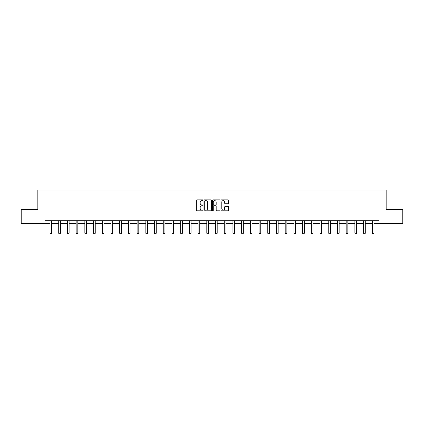 <?xml version="1.0" encoding="UTF-8"?>
<svg xmlns="http://www.w3.org/2000/svg" width="424" height="424" viewBox="0 0 424 424"><rect width="100%" height="100%" fill="white"/><g stroke="black" fill="none" stroke-linecap="round" stroke-linejoin="round"><path stroke-width="0.64" d="M203.064 200.25A0.382 0.382 0 0 0 202.683 199.868L196.858 199.868A0.546 0.546 0 0 0 196.312 200.414L196.312 210.283A0.546 0.546 0 0 0 196.858 210.829L202.683 210.829A0.382 0.382 0 0 0 203.064 210.447A0.382 0.382 0 0 0 202.683 210.066L201.93 210.066A1.754 1.754 0 0 1 200.176 208.311L200.176 207.49A1.754 1.754 0 0 1 201.93 205.735L202.683 205.735A0.382 0.382 0 0 0 203.064 205.349A0.382 0.382 0 0 0 202.683 204.967L201.93 204.967A1.754 1.754 0 0 1 200.176 203.213L200.176 202.391A1.754 1.754 0 0 1 201.93 200.637L202.683 200.637A0.382 0.382 0 0 0 203.064 200.25M228.017 203.732A0.546 0.546 0 0 0 228.568 203.186L228.568 200.414A0.546 0.546 0 0 0 228.017 199.868L221.551 199.868A0.546 0.546 0 0 0 221.005 200.414L221.005 210.283A0.546 0.546 0 0 0 221.551 210.829L228.017 210.829A0.546 0.546 0 0 0 228.568 210.283L228.568 206.939A0.546 0.546 0 0 0 228.017 206.393L225.25 206.393A0.546 0.546 0 0 0 224.704 206.939L224.704 208.597A1.468 1.468 0 0 1 223.236 210.066A1.468 1.468 0 0 1 221.768 208.597L221.768 202.1A1.468 1.468 0 0 1 223.236 200.637A1.468 1.468 0 0 1 224.704 202.1L224.704 203.186A0.546 0.546 0 0 0 225.25 203.732L228.017 203.732M44.933 223.496L21.2 223.496L21.2 209.536L37.842 209.536L37.842 189.994L386.158 189.994L386.158 209.536L402.8 209.536L402.8 223.496L379.067 223.496L379.067 220.703L44.933 220.703L44.933 223.496L50.011 223.496M211.523 200.414A0.546 0.546 0 0 0 210.972 199.868L204.506 199.868A0.546 0.546 0 0 0 203.955 200.414L203.955 210.283A0.546 0.546 0 0 0 204.506 210.829L210.972 210.829A0.546 0.546 0 0 0 211.523 210.283L211.523 200.414M213.028 199.868L219.494 199.868A0.546 0.546 0 0 1 220.045 200.414L220.045 210.283A0.546 0.546 0 0 1 219.494 210.829L216.728 210.829A0.546 0.546 0 0 1 216.182 210.283L216.182 206.281A0.546 0.546 0 0 0 215.631 205.735L213.797 205.735A0.546 0.546 0 0 0 213.246 206.281L213.246 210.447A0.382 0.382 0 0 1 212.864 210.829A0.382 0.382 0 0 1 212.477 210.447L212.477 200.414A0.546 0.546 0 0 1 213.028 199.868M51.686 223.496L58.724 223.496M60.399 223.496L67.432 223.496M69.112 223.496L76.145 223.496M77.82 223.496L84.858 223.496M86.533 223.496L93.566 223.496M95.241 223.496L102.279 223.496M103.954 223.496L110.987 223.496M112.662 223.496L119.701 223.496M121.375 223.496L128.408 223.496M130.083 223.496L137.122 223.496M138.796 223.496L145.829 223.496M147.504 223.496L154.543 223.496M156.218 223.496L163.251 223.496M164.931 223.496L171.964 223.496M173.639 223.496L180.677 223.496M182.352 223.496L189.385 223.496M191.06 223.496L198.098 223.496M199.773 223.496L206.806 223.496M208.481 223.496L215.519 223.496M217.194 223.496L224.227 223.496M225.902 223.496L232.94 223.496M234.615 223.496L241.648 223.496M243.323 223.496L250.361 223.496M252.036 223.496L259.069 223.496M260.749 223.496L267.783 223.496M269.457 223.496L276.496 223.496M278.171 223.496L285.204 223.496M286.878 223.496L293.917 223.496M295.592 223.496L302.625 223.496M304.3 223.496L311.338 223.496M313.013 223.496L320.046 223.496M321.721 223.496L328.759 223.496M330.434 223.496L337.467 223.496M339.142 223.496L346.18 223.496M347.855 223.496L354.888 223.496M356.568 223.496L363.601 223.496M365.276 223.496L372.314 223.496M373.989 223.496L379.067 223.496M205.11 200.637A0.382 0.382 0 0 0 204.723 201.018L204.723 209.679A0.382 0.382 0 0 0 205.11 210.066L205.905 210.066A1.754 1.754 0 0 0 207.654 208.311L207.654 202.391A1.754 1.754 0 0 0 205.905 200.637L205.11 200.637M216.182 202.131A1.468 1.468 0 0 0 214.714 200.663A1.468 1.468 0 0 0 213.246 202.131L213.246 204.416A0.546 0.546 0 0 0 213.797 204.967L215.631 204.967A0.546 0.546 0 0 0 216.182 204.416L216.182 202.131M51.755 220.703L51.712 220.825A0.557 0.557 174 0 0 51.686 220.994L51.686 233.28L51.267 234.006L50.43 234.006L50.011 233.28L50.011 220.994A0.557 0.557 174 0 0 49.984 220.825L49.947 220.703M50.011 233.28L51.686 233.28M60.462 220.703L60.425 220.825A0.557 0.557 0 0 0 60.399 220.994L60.399 233.28L59.98 234.006L59.143 234.006L58.724 233.28L58.724 220.994A0.557 0.557 0 0 0 58.698 220.825L58.66 220.703M58.724 233.28L60.399 233.28M69.176 220.703L69.133 220.825A0.557 0.557 0 0 0 69.112 220.994L69.112 233.28L68.688 234.006L67.851 234.006L67.432 233.28L67.432 220.994A0.557 0.557 0 0 0 67.405 220.825L67.368 220.703M67.432 233.28L69.112 233.28M77.883 220.703L77.846 220.825A0.557 0.557 0 0 0 77.82 220.994L77.82 233.28L77.401 234.006L76.564 234.006L76.145 233.28L76.145 220.994A0.557 0.557 0 0 0 76.119 220.825L76.082 220.703M76.145 233.28L77.82 233.28M86.597 220.703L86.56 220.825A0.557 0.557 0 0 0 86.533 220.994L86.533 233.28L86.114 234.006L85.277 234.006L84.858 233.28L84.858 220.994A0.557 0.557 0 0 0 84.832 220.825L84.789 220.703M84.858 233.28L86.533 233.28M95.305 220.703L95.267 220.825A0.557 0.557 0 0 0 95.241 220.994L95.241 233.28L94.822 234.006L93.985 234.006L93.566 233.28L93.566 220.994A0.557 0.557 0 0 0 93.54 220.825L93.503 220.703M93.566 233.28L95.241 233.28M104.018 220.703L103.981 220.825A0.557 0.557 0 0 0 103.954 220.994L103.954 233.28L103.535 234.006L102.698 234.006L102.279 233.28L102.279 220.994A0.557 0.557 0 0 0 102.253 220.825L102.21 220.703M102.279 233.28L103.954 233.28M112.726 220.703L112.689 220.825A0.557 0.557 0 0 0 112.662 220.994L112.662 233.28L112.243 234.006L111.406 234.006L110.987 233.28L110.987 220.994A0.557 0.557 0 0 0 110.961 220.825L110.924 220.703M110.987 233.28L112.662 233.28M121.439 220.703L121.402 220.825A0.557 0.557 0 0 0 121.375 220.994L121.375 233.28L120.957 234.006L120.119 234.006L119.701 233.28L119.701 220.994A0.557 0.557 0 0 0 119.674 220.825L119.637 220.703M119.701 233.28L121.375 233.28M130.152 220.703L130.11 220.825A0.557 0.557 0 0 0 130.083 220.994L130.083 233.28L129.665 234.006L128.827 234.006L128.408 233.28L128.408 220.994A0.557 0.557 0 0 0 128.382 220.825L128.345 220.703M128.408 233.28L130.083 233.28M138.86 220.703L138.823 220.825A0.557 0.557 0 0 0 138.796 220.994L138.796 233.28L138.378 234.006L137.54 234.006L137.122 233.28L137.122 220.994A0.557 0.557 0 0 0 137.095 220.825L137.058 220.703M137.122 233.28L138.796 233.28M147.573 220.703L147.531 220.825A0.557 0.557 0 0 0 147.504 220.994L147.504 233.28L147.086 234.006L146.248 234.006L145.829 233.28L145.829 220.994A0.557 0.557 0 0 0 145.803 220.825L145.766 220.703M145.829 233.28L147.504 233.28M156.281 220.703L156.244 220.825A0.557 0.557 0 0 0 156.218 220.994L156.218 233.28L155.799 234.006L154.961 234.006L154.543 233.28L154.543 220.994A0.557 0.557 0 0 0 154.516 220.825L154.479 220.703M154.543 233.28L156.218 233.28M164.994 220.703L164.952 220.825A0.557 0.557 0 0 0 164.931 220.994L164.931 233.28L164.512 234.006L163.669 234.006L163.251 233.28L163.251 220.994A0.557 0.557 0 0 0 163.229 220.825L163.187 220.703M163.251 233.28L164.931 233.28M173.702 220.703L173.665 220.825A0.557 0.557 0 0 0 173.639 220.994L173.639 233.28L173.22 234.006L172.383 234.006L171.964 233.28L171.964 220.994A0.557 0.557 0 0 0 171.937 220.825L171.9 220.703M171.964 233.28L173.639 233.28M182.415 220.703L182.378 220.825A0.557 0.557 0 0 0 182.352 220.994L182.352 233.28L181.933 234.006L181.096 234.006L180.677 233.28L180.677 220.994A0.557 0.557 0 0 0 180.651 220.825L180.608 220.703M180.677 233.28L182.352 233.28M191.123 220.703L191.086 220.825A0.557 0.557 0 0 0 191.06 220.994L191.06 233.28L190.641 234.006L189.804 234.006L189.385 233.28L189.385 220.994A0.557 0.557 0 0 0 189.358 220.825L189.321 220.703M189.385 233.28L191.06 233.28M199.837 220.703L199.799 220.825A0.557 0.557 0 0 0 199.773 220.994L199.773 233.28L199.354 234.006L198.517 234.006L198.098 233.28L198.098 220.994A0.557 0.557 0 0 0 198.072 220.825L198.029 220.703M198.098 233.28L199.773 233.28M208.544 220.703L208.507 220.825A0.557 0.557 0 0 0 208.481 220.994L208.481 233.28L208.062 234.006L207.225 234.006L206.806 233.28L206.806 220.994A0.557 0.557 0 0 0 206.779 220.825L206.742 220.703M206.806 233.28L208.481 233.28M217.258 220.703L217.221 220.825A0.557 0.557 0 0 0 217.194 220.994L217.194 233.28L216.775 234.006L215.938 234.006L215.519 233.28L215.519 220.994A0.557 0.557 0 0 0 215.493 220.825L215.456 220.703M215.519 233.28L217.194 233.28M225.971 220.703L225.928 220.825A0.557 0.557 0 0 0 225.902 220.994L225.902 233.28L225.483 234.006L224.646 234.006L224.227 233.28L224.227 220.994A0.557 0.557 0 0 0 224.201 220.825L224.163 220.703M224.227 233.28L225.902 233.28M234.679 220.703L234.642 220.825A0.557 0.557 0 0 0 234.615 220.994L234.615 233.28L234.196 234.006L233.359 234.006L232.94 233.28L232.94 220.994A0.557 0.557 0 0 0 232.914 220.825L232.877 220.703M232.94 233.28L234.615 233.28M243.392 220.703L243.35 220.825A0.557 0.557 0 0 0 243.323 220.994L243.323 233.28L242.904 234.006L242.067 234.006L241.648 233.28L241.648 220.994A0.557 0.557 0 0 0 241.622 220.825L241.585 220.703M241.648 233.28L243.323 233.28M252.1 220.703L252.063 220.825A0.557 0.557 0 0 0 252.036 220.994L252.036 233.28L251.618 234.006L250.78 234.006L250.361 233.28L250.361 220.994A0.557 0.557 0 0 0 250.335 220.825L250.298 220.703M250.361 233.28L252.036 233.28M260.813 220.703L260.771 220.825A0.557 0.557 0 0 0 260.749 220.994L260.749 233.28L260.331 234.006L259.488 234.006L259.069 233.28L259.069 220.994A0.557 0.557 0 0 0 259.048 220.825L259.006 220.703M259.069 233.28L260.749 233.28M269.521 220.703L269.484 220.825A0.557 0.557 0 0 0 269.457 220.994L269.457 233.28L269.039 234.006L268.201 234.006L267.783 233.28L267.783 220.994A0.557 0.557 0 0 0 267.756 220.825L267.719 220.703M267.783 233.28L269.457 233.28M278.234 220.703L278.197 220.825A0.557 0.557 0 0 0 278.171 220.994L278.171 233.28L277.752 234.006L276.914 234.006L276.496 233.28L276.496 220.994A0.557 0.557 0 0 0 276.469 220.825L276.427 220.703M276.496 233.28L278.171 233.28M286.942 220.703L286.905 220.825A0.557 0.557 0 0 0 286.878 220.994L286.878 233.28L286.46 234.006L285.622 234.006L285.204 233.28L285.204 220.994A0.557 0.557 0 0 0 285.177 220.825L285.14 220.703M285.204 233.28L286.878 233.28M295.655 220.703L295.618 220.825A0.557 0.557 0 0 0 295.592 220.994L295.592 233.28L295.173 234.006L294.336 234.006L293.917 233.28L293.917 220.994A0.557 0.557 0 0 0 293.89 220.825L293.848 220.703M293.917 233.28L295.592 233.28M304.363 220.703L304.326 220.825A0.557 0.557 0 0 0 304.3 220.994L304.3 233.28L303.881 234.006L303.043 234.006L302.625 233.28L302.625 220.994A0.557 0.557 0 0 0 302.598 220.825L302.561 220.703M302.625 233.28L304.3 233.28M313.076 220.703L313.039 220.825A0.557 0.557 0 0 0 313.013 220.994L313.013 233.28L312.594 234.006L311.757 234.006L311.338 233.28L311.338 220.994A0.557 0.557 0 0 0 311.311 220.825L311.274 220.703M311.338 233.28L313.013 233.28M321.79 220.703L321.747 220.825A0.557 0.557 0 0 0 321.721 220.994L321.721 233.28L321.302 234.006L320.464 234.006L320.046 233.28L320.046 220.994A0.557 0.557 0 0 0 320.019 220.825L319.982 220.703M320.046 233.28L321.721 233.28M330.497 220.703L330.46 220.825A0.557 0.557 0 0 0 330.434 220.994L330.434 233.28L330.015 234.006L329.178 234.006L328.759 233.28L328.759 220.994A0.557 0.557 0 0 0 328.733 220.825L328.695 220.703M328.759 233.28L330.434 233.28M339.211 220.703L339.168 220.825A0.557 0.557 0 0 0 339.142 220.994L339.142 233.28L338.723 234.006L337.886 234.006L337.467 233.28L337.467 220.994A0.557 0.557 0 0 0 337.44 220.825L337.403 220.703M337.467 233.28L339.142 233.28M347.919 220.703L347.881 220.825A0.557 0.557 0 0 0 347.855 220.994L347.855 233.28L347.436 234.006L346.599 234.006L346.18 233.28L346.18 220.994A0.557 0.557 0 0 0 346.154 220.825L346.116 220.703M346.18 233.28L347.855 233.28M356.632 220.703L356.595 220.825A0.557 0.557 0 0 0 356.568 220.994L356.568 233.28L356.149 234.006L355.312 234.006L354.888 233.28L354.888 220.994A0.557 0.557 0 0 0 354.867 220.825L354.824 220.703M354.888 233.28L356.568 233.28M365.34 220.703L365.303 220.825A0.557 0.557 0 0 0 365.276 220.994L365.276 233.28L364.857 234.006L364.02 234.006L363.601 233.28L363.601 220.994A0.557 0.557 0 0 0 363.575 220.825L363.538 220.703M363.601 233.28L365.276 233.28M374.053 220.703L374.016 220.825A0.557 0.557 0 0 0 373.989 220.994L373.989 233.28L373.571 234.006L372.733 234.006L372.314 233.28L372.314 220.994A0.557 0.557 0 0 0 372.288 220.825L372.246 220.703M372.314 233.28L373.989 233.28"/></g></svg>

